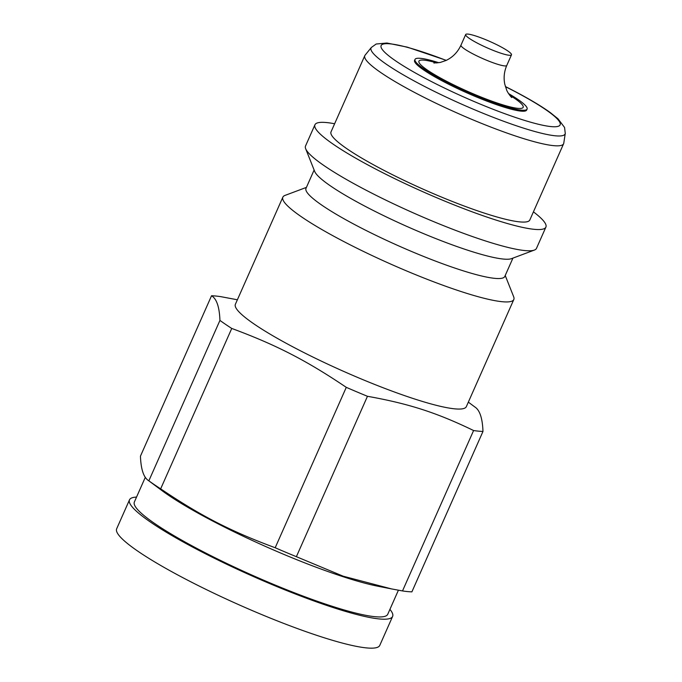 <?xml version="1.0" encoding="UTF-8"?>
<svg xmlns="http://www.w3.org/2000/svg" width="682" height="682" viewBox="0 0 682 682"><rect width="100%" height="100%" fill="white"/><g stroke="black" fill="none" stroke-linecap="round" stroke-linejoin="round"><path stroke-width="1.02" d="M467.997 34.1A25.046 3.47 23.9 0 0 465.678 34.535A25.046 3.47 23.9 0 0 482.694 45.796A25.046 3.47 23.9 0 0 509.164 55.268A25.046 3.47 23.9 0 0 511.483 54.833A25.046 3.47 23.9 0 0 494.467 43.58A25.046 3.47 23.9 0 0 467.997 34.1M438.876 62.735A61.286 8.482 23.9 0 0 420.683 58.354A61.286 8.482 23.9 0 0 415.014 59.428L414.588 60.391A61.286 8.482 23.9 0 0 456.215 87.935A61.286 8.482 23.9 0 0 520.98 111.123A61.286 8.482 23.9 0 0 526.657 110.049L527.084 109.086A61.286 8.482 23.9 0 0 508.602 93.63M415.014 59.428A61.286 8.482 23.9 0 0 456.642 86.972A61.286 8.482 23.9 0 0 521.406 110.16A61.286 8.482 23.9 0 0 527.084 109.086M365.1 55.165A108.719 15.055 23.9 0 0 364.802 55.651A108.719 15.055 23.9 0 0 438.645 104.516A108.719 15.055 23.9 0 0 553.537 145.641A108.719 15.055 23.9 0 0 563.605 143.749A108.719 15.055 23.9 0 0 563.767 143.203L565.267 133.408A106.136 14.697 23.9 0 1 555.293 135.795A106.136 14.697 23.9 0 1 425.125 86.733A106.136 14.697 23.9 0 1 371.34 47.476L365.1 55.165M364.802 55.651L331.017 131.899A108.719 15.055 23.9 0 0 404.861 180.764A108.719 15.055 23.9 0 0 519.752 221.889A108.719 15.055 23.9 0 0 529.82 219.988L563.605 143.749M334.623 123.757A126.315 17.485 23.9 0 0 326.627 122.564A126.315 17.485 23.9 0 0 314.939 124.772L305.527 145.999A126.315 17.485 23.9 0 0 305.672 148.744A126.315 17.485 23.9 0 0 399.226 206.493A126.315 17.485 23.9 0 0 524.79 250.558A126.315 17.485 23.9 0 0 534.364 250.081A126.315 17.485 23.9 0 0 536.487 248.35L545.898 227.115A126.315 17.485 23.9 0 0 533.426 211.855M314.939 124.772A126.315 17.485 23.9 0 0 400.726 181.54A126.315 17.485 23.9 0 0 534.202 229.323A126.315 17.485 23.9 0 0 545.898 227.115M305.672 148.744L314.675 171.412A108.719 15.055 23.9 0 0 395.202 221.121A108.719 15.055 23.9 0 0 503.282 259.049A108.719 15.055 23.9 0 0 511.526 258.64L534.364 250.081M314.121 170.023L305.996 188.351A108.719 15.055 23.9 0 0 379.84 237.217A108.719 15.055 23.9 0 0 494.731 278.35A108.719 15.055 23.9 0 0 504.799 276.449L512.924 258.12M306.423 187.388L284.982 195.419A126.315 17.485 23.9 0 0 282.86 197.158A126.315 17.485 23.9 0 0 368.655 253.926A126.315 17.485 23.9 0 0 502.123 301.708A126.315 17.485 23.9 0 0 513.819 299.5A126.315 17.485 23.9 0 0 513.674 296.764L505.226 275.485M282.86 197.158L235.384 304.283A126.315 17.485 23.9 0 0 321.179 361.051A126.315 17.485 23.9 0 0 454.655 408.833A126.315 17.485 23.9 0 0 466.343 406.634L513.819 299.5M219.936 320.412A159.886 22.139 23.9 0 0 231.744 328.443C276.321 344.964 306.312 360.394 346.277 387.342L275.187 547.748C230.61 531.218 200.619 515.797 160.662 488.849A159.886 22.139 23.9 0 1 148.855 480.819C143.749 477.809 140.944 469.591 140.449 456.164L211.539 295.758C216.646 298.759 219.442 306.985 219.936 320.412L148.855 480.819L148.309 480.435L161.745 490.435A138.565 19.181 23.9 0 0 377.905 586.23L391.511 588.907L343.174 576.196L296.38 556.691L367.462 396.293C408.944 403.718 436.736 412.687 473.589 430.53A159.886 22.139 23.9 0 0 478.636 431.169A159.886 22.139 23.9 0 0 482.975 431.45C482.489 418.023 479.685 409.805 474.578 406.796M473.589 430.53L402.508 590.936A159.886 22.139 23.9 0 0 407.546 591.575A159.886 22.139 23.9 0 0 411.894 591.857L482.975 431.45M402.508 590.936L391.511 588.907M275.187 547.748A159.886 22.139 23.9 0 0 296.38 556.691M145.317 477.289L134.363 501.995A138.565 19.181 23.9 0 0 228.479 564.278A138.565 19.181 23.9 0 0 374.912 616.69A138.565 19.181 23.9 0 0 387.743 614.277L398.407 590.211M136.545 497.084A143.902 19.923 23.9 0 0 129.495 499.838L116.665 528.789A143.902 19.923 23.9 0 0 214.395 593.468A143.902 19.923 23.9 0 0 366.456 647.9A143.902 19.923 23.9 0 0 379.78 645.385L392.61 616.434A143.902 19.923 23.9 0 0 389.916 609.367M129.495 499.838A143.902 19.923 23.9 0 0 227.234 564.508A143.902 19.923 23.9 0 0 379.294 618.949A143.902 19.923 23.9 0 0 392.61 616.434M237.379 299.782L220.917 296.679A159.886 22.139 23.9 0 0 215.879 296.039A159.886 22.139 23.9 0 0 211.539 295.758M346.277 387.342A159.886 22.139 23.9 0 0 367.462 396.293M160.662 488.849L231.744 328.443M465.678 34.535L460.981 45.157A25.046 3.47 23.9 0 0 473.734 54.304A25.046 3.47 23.9 0 0 504.458 65.89A25.046 3.47 23.9 0 0 506.777 65.446C504.134 71.619 503.478 77.884 504.799 84.244L506.581 89.819C507.442 92.599 511.398 97.458 511.756 97.543M437.009 62.983A57.024 7.894 23.9 0 0 424.187 60.161A57.024 7.894 23.9 0 0 447.963 81.993A57.024 7.894 23.9 0 0 512.787 107.509A57.024 7.894 23.9 0 0 509.667 95.182M446.181 60.4A97.893 13.555 23.9 0 0 390.181 43.853A97.893 13.555 23.9 0 0 430.99 81.337A97.893 13.555 23.9 0 0 551.056 126.588A97.893 13.555 23.9 0 0 510.247 89.103A97.893 13.555 23.9 0 0 505.422 86.657M565.267 133.408L564.568 127.474L557.978 118.77L550.161 112.487C540.528 105.565 527.374 97.816 510.724 89.248L505.388 86.529M446.292 60.348L407.316 47.143L386.924 43.026L376.183 44.015L371.34 47.476M468.338 402.133L475.124 407.18M433.88 63.025L440.231 62.463L446.062 60.459C452.729 57.288 457.707 52.182 460.981 45.157M511.483 54.833L506.777 65.446"/></g></svg>

